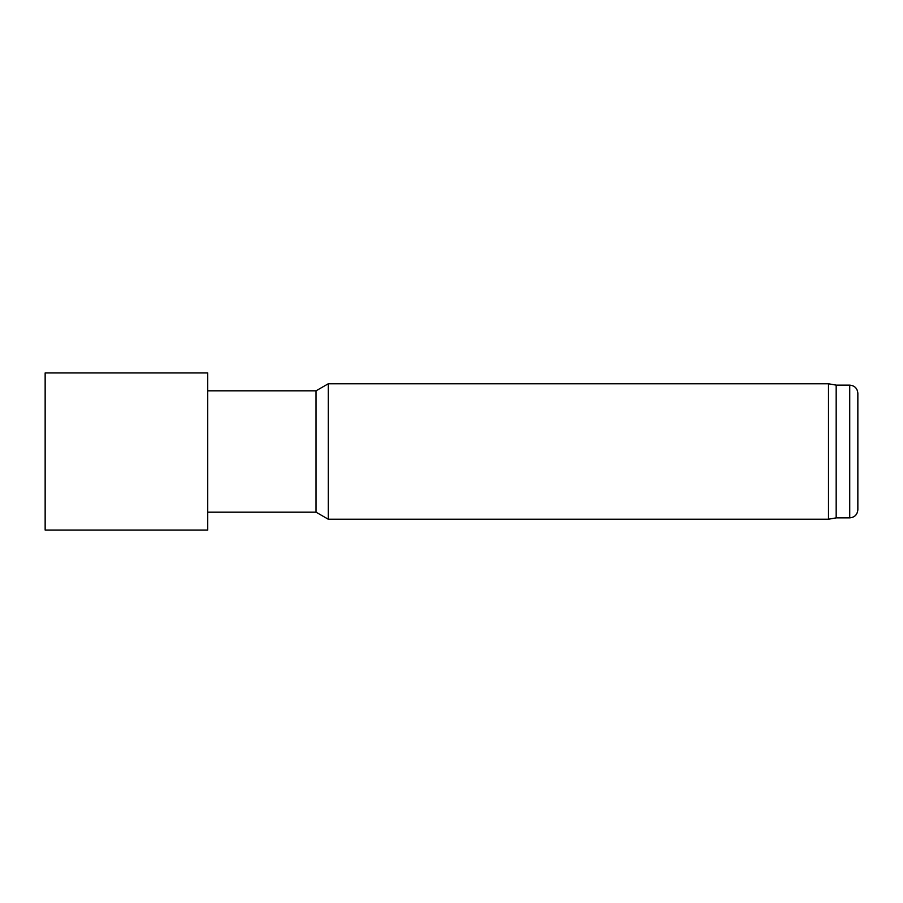 <?xml version="1.0" encoding="UTF-8"?>
<svg xmlns="http://www.w3.org/2000/svg" width="903" height="903" viewBox="0 0 903 903"><rect width="100%" height="100%" fill="white"/><g stroke="black" fill="none" stroke-linecap="round" stroke-linejoin="round"><path stroke-width="1.35" d="M828.491 383.775L828.491 519.225L328.252 519.225L328.252 383.775L828.491 383.775L836.178 385.129L836.178 517.87L828.491 519.225M849.723 517.87L849.723 385.129C854.656 385.615 857.365 388.324 857.85 393.256L857.85 509.743C857.365 514.676 854.656 517.385 849.723 517.87L836.178 517.87M207.69 390.818L316.05 390.818L316.05 512.182L207.69 512.182M316.05 512.182L328.252 519.225M45.15 372.939L45.15 530.061L207.69 530.061L207.69 372.939L45.15 372.939M849.723 385.129L836.178 385.129M316.05 390.818L328.252 383.775"/></g></svg>
